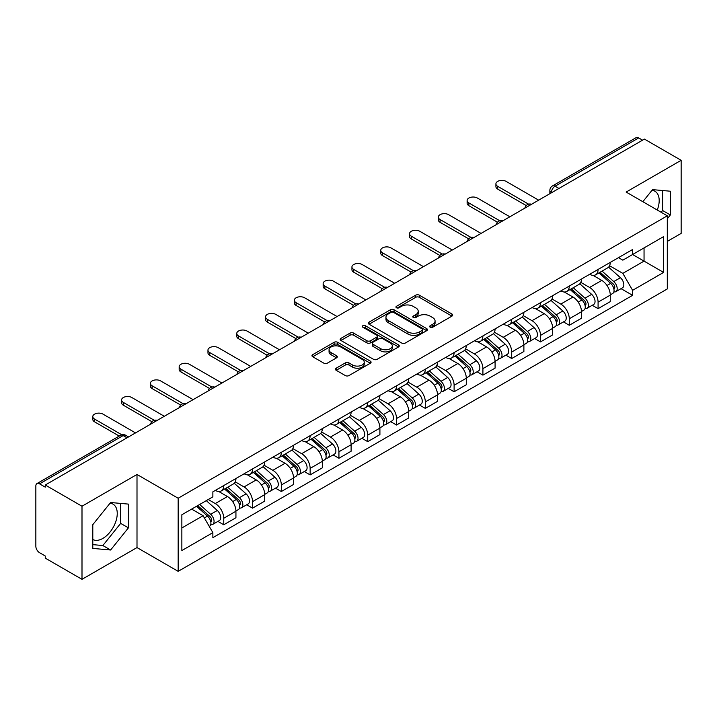 <?xml version="1.0" encoding="UTF-8"?>
<svg xmlns="http://www.w3.org/2000/svg" width="717" height="717" viewBox="0 0 717 717"><rect width="100%" height="100%" fill="white"/><g stroke="black" fill="none" stroke-linecap="round" stroke-linejoin="round"><path stroke-width="1.08" d="M430.173 327.221A1.792 1.04 0 0 0 432.709 327.221L451.961 316.107A2.563 1.479 0 0 0 452.705 315.059A2.563 1.479 0 0 0 451.961 314.019L419.346 295.189A2.563 1.479 0 0 0 415.717 295.189L396.474 306.302A1.792 1.04 0 0 0 395.945 307.037A1.792 1.04 0 0 0 396.474 307.763A1.792 1.04 0 0 0 399.01 307.763L401.502 306.329A8.201 4.732 0 0 1 413.091 306.329L415.815 307.898A8.201 4.732 0 0 1 418.217 311.241A8.201 4.732 0 0 1 415.815 314.593L413.324 316.027A1.792 1.04 0 0 0 412.795 316.762A1.792 1.04 0 0 0 413.324 317.497A1.792 1.04 0 0 0 415.86 317.497L418.352 316.054A8.201 4.732 0 0 1 429.94 316.054L432.665 317.622A8.201 4.732 0 0 1 435.067 320.974A8.201 4.732 0 0 1 432.665 324.317L430.173 325.76A1.792 1.04 0 0 0 429.644 326.486A1.792 1.04 0 0 0 430.173 327.221L430.173 325.76M651.959 190.346A20.363 11.759 -60 0 1 654.971 191.269A20.363 11.759 -60 0 1 657.256 210.027M110.033 503.226A20.363 11.759 -60 0 1 113.035 504.15A20.363 11.759 -60 0 1 116.154 520.47A20.363 11.759 -60 0 1 102.854 538.413A20.363 11.759 -60 0 1 92.798 539.489M336.183 368.197A2.563 1.479 0 0 0 335.431 369.246A2.563 1.479 0 0 0 336.183 370.295L345.334 375.574A2.563 1.479 0 0 0 348.955 375.574L370.339 363.232A2.563 1.479 0 0 0 371.083 362.184A2.563 1.479 0 0 0 370.339 361.144L337.725 342.314A2.563 1.479 0 0 0 334.095 342.314L312.72 354.655A2.563 1.479 0 0 0 311.967 355.704A2.563 1.479 0 0 0 312.72 356.743L323.77 363.125A2.563 1.479 0 0 0 327.391 363.125L336.542 357.846A2.563 1.479 0 0 0 337.295 356.797A2.563 1.479 0 0 0 336.542 355.749L331.066 352.585A6.856 3.961 0 0 1 329.058 349.788A6.856 3.961 0 0 1 333.288 346.132A6.856 3.961 0 0 1 340.754 346.992L362.228 359.387A6.856 3.961 0 0 1 364.236 362.184A6.856 3.961 0 0 1 360.006 365.84A6.856 3.961 0 0 1 352.531 364.98L348.955 362.919A2.563 1.479 0 0 0 345.334 362.919L336.183 368.197L336.183 370.295M178.166 498.234L137.001 474.466L81.998 506.229L45.261 485.015L644.422 139.098L681.15 160.303L626.147 192.066L667.303 215.826L178.166 498.234L178.166 571.341L667.303 288.933L667.303 215.826M401.681 343.04A2.563 1.479 0 0 0 405.302 343.04L426.678 330.698A2.563 1.479 0 0 0 427.431 329.659A2.563 1.479 0 0 0 426.678 328.61L394.072 309.78A2.563 1.479 0 0 0 390.442 309.78L369.067 322.121A2.563 1.479 0 0 0 368.314 323.17A2.563 1.479 0 0 0 369.067 324.218L401.681 343.04M363.537 327.606A1.792 1.04 0 0 1 365.356 327.866L365.356 325.733L398.509 344.877A2.563 1.479 0 0 1 399.261 345.917A2.563 1.479 0 0 1 398.509 346.965L377.133 359.307A2.563 1.479 0 0 1 373.503 359.307L340.898 340.476L340.898 338.388A2.563 1.479 0 0 0 340.145 339.437A2.563 1.479 0 0 0 340.898 340.476M340.898 338.388L350.039 333.109A2.563 1.479 0 0 1 353.669 333.109L366.889 340.745A2.563 1.479 0 0 0 370.519 340.745L376.586 337.241A2.563 1.479 0 0 0 377.339 336.192A2.563 1.479 0 0 0 376.586 335.144L362.82 327.194A1.792 1.04 0 0 1 362.291 326.468A1.792 1.04 0 0 1 363.402 325.509A1.792 1.04 0 0 1 365.356 325.733M81.998 506.229L81.998 579.327L45.261 558.122L45.261 555.989L39.543 552.69A5.225 3.011 -120 0 1 35.85 546.291L35.85 485.974A5.225 3.011 -120 0 1 36.934 483.59L120.546 435.309A5.225 3.011 60 0 1 123.154 435.569L39.543 483.85A5.225 3.011 -120 0 0 36.934 483.59M667.303 241.405L681.15 233.41L681.15 160.303M81.998 579.327L137.001 547.573L178.166 571.341M45.261 485.015L45.261 487.148L39.543 483.85M558.955 188.437L555.083 186.205A5.225 3.011 60 0 0 552.466 185.945L636.087 137.673A5.225 3.011 60 0 1 638.695 137.924L555.083 186.205A5.225 3.011 120 0 0 551.391 192.595L551.391 192.81M642.575 140.165L638.695 137.924M598.086 269.431A12.01 6.937 60 0 1 595.603 274.826L607.783 267.791A12.01 6.937 -120 0 0 610.266 262.395M580.797 282.364L589.598 287.445A12.01 6.937 60 0 1 598.086 302.153L610.275 295.117A12.01 6.937 -120 0 0 601.778 280.41L593.058 275.373M610.275 295.117L610.275 301.615L598.086 308.651L592.251 305.281M595.603 274.826A12.01 6.937 60 0 1 589.688 274.279M598.086 302.153L598.086 308.651M569.289 286.056A12.01 6.937 60 0 1 566.806 291.443L578.986 284.416A12.01 6.937 -120 0 0 581.478 279.021M563.454 321.897L569.289 325.276L581.478 318.24L581.478 311.743A12.01 6.937 -120 0 0 572.982 297.035L564.261 291.998M566.806 291.443A12.01 6.937 60 0 1 560.891 290.905M552 298.989L560.802 304.071A12.01 6.937 60 0 1 569.289 318.769L569.289 325.276M540.501 302.682A12.01 6.937 60 0 1 538.01 308.068L550.19 301.041A12.01 6.937 -120 0 0 552.682 295.646M534.658 338.523L540.501 341.901L552.682 334.866L552.682 328.368A12.01 6.937 -120 0 0 544.194 313.661L535.474 308.624M538.01 308.068A12.01 6.937 60 0 1 532.104 307.53M523.213 315.614L532.005 320.687A12.01 6.937 60 0 1 540.501 335.395L540.501 341.901M511.705 319.307A12.01 6.937 60 0 1 509.213 324.693L521.402 317.667A12.01 6.937 -120 0 0 523.885 312.271M505.861 355.148L511.705 358.527L523.885 351.491L523.885 344.985A12.01 6.937 -120 0 0 515.398 330.286L506.677 325.249M509.213 324.693A12.01 6.937 60 0 1 503.307 324.156M494.416 332.24L503.209 337.313A12.01 6.937 60 0 1 511.705 352.02L511.705 358.527M482.908 335.932A12.01 6.937 60 0 1 480.426 341.319L492.606 334.283A12.01 6.937 -120 0 0 495.088 328.897M477.065 371.773L482.908 375.143L495.088 368.117L495.088 361.61A12.01 6.937 -120 0 0 486.601 346.903L477.881 341.875M480.426 341.319A12.01 6.937 60 0 1 474.511 340.781M465.62 348.856L474.421 353.938A12.01 6.937 60 0 1 482.908 368.646L482.908 375.143M454.112 352.558A12.01 6.937 60 0 1 451.629 357.944L463.809 350.909A12.01 6.937 -120 0 0 466.292 345.522M448.268 388.399L454.112 391.769L466.292 384.742L466.292 378.235A12.01 6.937 -120 0 0 457.805 363.528L449.084 358.5M451.629 357.944A12.01 6.937 60 0 1 445.714 357.407M436.823 365.482L445.624 370.564A12.01 6.937 60 0 1 454.112 385.271L454.112 391.769M425.315 369.183A12.01 6.937 60 0 1 422.833 374.57L435.013 367.534A12.01 6.937 -120 0 0 437.504 362.148M419.481 405.024L425.315 408.394L437.504 401.368L437.504 394.861A12.01 6.937 -120 0 0 429.008 380.153L420.287 375.125M422.833 374.57A12.01 6.937 60 0 1 416.918 374.032M408.027 382.107L416.828 387.189A12.01 6.937 60 0 1 425.315 401.896L425.315 408.394M396.528 385.8A12.01 6.937 60 0 1 394.036 391.195L406.216 384.16A12.01 6.937 -120 0 0 408.708 378.773M390.684 421.65L396.528 425.02L408.708 417.984L408.708 411.486A12.01 6.937 -120 0 0 400.211 396.779L391.5 391.742M394.036 391.195A12.01 6.937 60 0 1 388.13 390.648M379.23 398.733L388.031 403.814A12.01 6.937 60 0 1 396.528 418.522L396.528 425.02M367.731 402.425A12.01 6.937 60 0 1 365.24 407.821L377.429 400.785A12.01 6.937 -120 0 0 379.911 395.399M361.888 438.275L367.731 441.645L379.911 434.61L379.911 428.112A12.01 6.937 -120 0 0 371.424 413.404L362.703 408.367M365.24 407.821A12.01 6.937 60 0 1 359.334 407.274M350.443 415.358L359.235 420.44A12.01 6.937 60 0 1 367.731 435.147L367.731 441.645M338.935 419.051A12.01 6.937 60 0 1 336.443 424.446L348.632 417.411A12.01 6.937 -120 0 0 351.115 412.024M333.091 454.901L338.935 458.271L351.115 451.235L351.115 444.737A12.01 6.937 -120 0 0 342.627 430.03L333.907 424.993M336.443 424.446A12.01 6.937 60 0 1 330.537 423.899M321.646 431.984L330.447 437.065A12.01 6.937 60 0 1 338.935 451.773L338.935 458.271M310.138 435.676A12.01 6.937 60 0 1 307.656 441.072L319.836 434.036A12.01 6.937 -120 0 0 322.318 428.641M304.295 471.526L310.138 474.896L322.318 467.86L322.318 461.363A12.01 6.937 -120 0 0 313.831 446.655L305.11 441.618M307.656 441.072A12.01 6.937 60 0 1 301.74 440.525M292.85 448.609L301.651 453.691A12.01 6.937 60 0 1 310.138 468.398L310.138 474.896M281.342 452.302A12.01 6.937 60 0 1 278.859 457.688L291.039 450.661A12.01 6.937 -120 0 0 293.531 445.266M275.507 488.152L281.342 491.521L293.531 484.486L293.531 477.988A12.01 6.937 -120 0 0 285.034 463.281L276.314 458.244M278.859 457.688A12.01 6.937 60 0 1 272.944 457.15M264.053 465.234L272.854 470.316A12.01 6.937 60 0 1 281.342 485.015L281.342 491.521M252.545 468.927A12.01 6.937 60 0 1 250.063 474.313L262.243 467.287A12.01 6.937 -120 0 0 264.734 461.891M246.711 504.768L252.545 508.147L264.734 501.111L264.734 494.613A12.01 6.937 -120 0 0 256.238 479.906L247.517 474.869M250.063 474.313A12.01 6.937 60 0 1 244.147 473.776M235.257 481.86L244.058 486.933A12.01 6.937 60 0 1 252.545 501.64L252.545 508.147M223.758 485.552A12.01 6.937 60 0 1 221.266 490.939L233.446 483.912A12.01 6.937 -120 0 0 235.938 478.517M217.914 521.393L223.758 524.772L235.938 517.737L235.938 511.23A12.01 6.937 -120 0 0 227.45 496.531L218.73 491.495M221.266 490.939A12.01 6.937 60 0 1 215.36 490.401M208.253 499.516L215.261 503.558A12.01 6.937 60 0 1 223.758 518.266L223.758 524.772M618.484 257.654L622.822 260.163L663.61 236.61L644.045 247.903L644.045 261.122L622.822 273.374L609.593 265.738M181.858 527.963L203.081 515.711L212.868 532.65L181.858 550.557L181.858 514.752L212.868 496.845L212.868 491.835L632.609 249.507L632.609 254.508L663.61 272.415L632.609 290.322L622.822 273.374M663.61 236.61L663.61 272.415M212.868 532.65L212.868 537.66L632.609 295.332L632.609 290.322M667.303 218.757L670.35 214.966L670.35 191.215L652.542 189.629L642.835 201.701M137.001 474.466L137.001 547.573M92.798 548.415L110.606 550.011L128.415 527.855L128.415 504.105L110.606 502.509L92.798 524.665L92.798 548.415M203.081 515.711L191.636 509.106M621.039 288.655L632.609 295.332M661.164 212.277L662.598 210.493L662.598 190.525M662.598 210.493L670.35 214.966M92.798 544.633L102.854 545.538L120.662 523.374L120.662 503.406M102.854 545.538L110.606 550.011M120.662 523.374L128.415 527.855M430.89 327.472L432.665 326.45A8.201 4.732 0 0 0 435.067 323.107L435.067 320.974M418.217 311.241L418.217 313.374A8.201 4.732 0 0 1 415.815 316.726L414.041 317.748M451.925 316.125L419.346 297.322A2.563 1.479 0 0 0 415.717 297.322L397.191 308.023M426.678 328.61L426.678 330.698L394.072 311.913A2.563 1.479 0 0 0 390.442 311.913L369.103 324.236M422.152 330.385A1.792 1.04 0 0 0 422.68 329.659A1.792 1.04 0 0 0 422.152 328.924L393.525 312.397A1.792 1.04 0 0 0 390.989 312.397L388.363 313.912A8.201 4.732 0 0 0 385.961 317.255A8.201 4.732 0 0 0 388.363 320.607L407.928 331.899A8.201 4.732 0 0 0 419.526 331.899L422.152 330.385L422.152 332.518A1.792 1.04 0 0 0 422.68 331.783L422.68 329.659M385.961 317.255L385.961 319.388A8.201 4.732 0 0 0 388.363 322.74L388.363 320.607M422.152 332.518L419.526 334.032A8.201 4.732 0 0 1 407.928 334.032L388.363 322.74M340.925 340.503L350.039 335.233L350.039 333.109M377.339 336.192L377.339 338.325A2.563 1.479 0 0 1 376.586 339.365L370.519 342.869A2.563 1.479 0 0 1 366.889 342.869L353.669 335.233A2.563 1.479 0 0 0 350.039 335.233M365.356 327.866L398.473 346.983M380.619 348.668A6.856 3.961 0 0 0 388.085 349.52A6.856 3.961 0 0 0 392.316 345.872A6.856 3.961 0 0 0 390.308 343.067L382.744 338.702A2.563 1.479 0 0 0 379.123 338.702L373.055 342.206A2.563 1.479 0 0 0 372.302 343.255A2.563 1.479 0 0 0 373.055 344.294L380.619 348.668L380.619 350.801A6.856 3.961 0 0 0 388.085 351.653A6.856 3.961 0 0 0 392.316 347.996L392.316 345.872M372.302 343.255L372.302 345.388A2.563 1.479 0 0 0 373.055 346.428L373.055 344.294M380.619 350.801L373.055 346.428M364.236 362.184L364.236 364.317A6.856 3.961 0 0 1 360.006 367.973A6.856 3.961 0 0 1 352.531 367.113L348.955 365.052A2.563 1.479 0 0 0 345.334 365.052L336.219 370.313M329.058 349.788L329.058 351.922A6.856 3.961 0 0 0 331.066 354.718L331.066 352.585M336.515 357.864L331.066 354.718M370.304 363.25L337.725 344.447A2.563 1.479 0 0 0 334.095 344.447L312.755 356.77M598.919 272.908L610.651 283.376A6.525 3.764 60 0 1 612.703 293.468L610.266 294.875M599.233 273.186L604.754 276.368M600.102 272.218L613.16 283.869A3.137 1.81 60 0 1 614.146 288.718A3.137 1.81 60 0 1 613.86 288.826M602.056 271.098L613.788 281.566A6.525 3.764 60 0 1 615.84 291.658A6.525 3.764 60 0 1 613.869 291.864M608.599 267.163L620.438 277.73A6.525 3.764 60 0 1 622.481 287.822L615.84 291.658M526.242 205.573L497.679 189.082A6.005 3.468 180 0 1 495.913 186.626L495.913 183.857A6.005 3.468 -0 0 0 497.679 186.312L528.626 204.175M538.655 200.16L506.166 181.41A6.005 3.468 -0 0 0 499.624 180.657A6.005 3.468 -0 0 0 495.913 183.857M570.123 289.534L581.863 300.002A6.525 3.764 60 0 1 583.907 310.094L581.469 311.501M570.436 289.811L575.957 292.993M571.306 288.843L584.364 300.495A3.137 1.81 60 0 1 585.35 305.343A3.137 1.81 60 0 1 585.063 305.451M573.259 287.714L585 298.191A6.525 3.764 60 0 1 587.044 308.283A6.525 3.764 60 0 1 585.072 308.489M579.802 283.789L591.642 294.355A6.525 3.764 60 0 1 593.694 304.447L587.044 308.283M541.335 306.159L553.067 316.627A6.525 3.764 60 0 1 555.11 326.719L552.682 328.126M541.64 306.428L547.161 309.619M542.518 305.469L555.567 317.12A3.137 1.81 60 0 1 556.553 321.969A3.137 1.81 60 0 1 556.267 322.076M544.472 304.34L556.204 314.817A6.525 3.764 60 0 1 558.247 324.909A6.525 3.764 60 0 1 556.284 325.115M551.014 300.414L562.845 310.981A6.525 3.764 60 0 1 564.897 321.064L558.247 324.909M497.446 222.198L468.882 205.707A6.005 3.468 180 0 1 467.126 203.252L467.126 200.482A6.005 3.468 -0 0 0 468.882 202.938L499.83 220.8M509.859 216.785L477.37 198.035A6.005 3.468 -0 0 0 470.827 197.283A6.005 3.468 -0 0 0 467.126 200.482M468.649 238.824L440.086 222.333A6.005 3.468 180 0 1 438.329 219.877L438.329 217.108A6.005 3.468 -0 0 0 440.086 219.554L471.033 237.426M481.062 233.41L448.573 214.652A6.005 3.468 -0 0 0 442.03 213.908A6.005 3.468 -0 0 0 438.329 217.108M512.538 322.775L524.27 333.253A6.525 3.764 60 0 1 526.314 343.344L523.885 344.743M512.843 323.053L518.373 326.244M513.722 322.094L526.78 333.746A3.137 1.81 60 0 1 527.757 338.594A3.137 1.81 60 0 1 527.47 338.702M515.675 320.965L527.407 331.442A6.525 3.764 60 0 1 529.46 341.525A6.525 3.764 60 0 1 527.488 341.74M522.218 317.039L534.048 327.597A6.525 3.764 60 0 1 536.101 337.689L529.46 341.525M483.742 339.401L495.474 349.878A6.525 3.764 60 0 1 497.526 359.961L495.088 361.368M484.056 339.679L489.577 342.869M484.925 338.72L497.983 350.371A3.137 1.81 60 0 1 498.96 355.211A3.137 1.81 60 0 1 498.682 355.327M486.879 337.59L498.611 348.059A6.525 3.764 60 0 1 500.663 358.15A6.525 3.764 60 0 1 498.691 358.366M493.421 333.665L505.261 344.223A6.525 3.764 60 0 1 507.304 354.315L500.663 358.15M454.945 356.026L466.677 366.495A6.525 3.764 60 0 1 468.73 376.586L466.292 377.993M455.259 356.304L460.78 359.495M456.129 355.345L469.187 366.996A3.137 1.81 60 0 1 470.173 371.836A3.137 1.81 60 0 1 469.886 371.953M458.082 354.216L469.814 364.684A6.525 3.764 60 0 1 471.867 374.776A6.525 3.764 60 0 1 469.895 374.991M464.625 350.29L476.464 360.848A6.525 3.764 60 0 1 478.508 370.94L471.867 374.776M439.862 255.449L411.289 238.949A6.005 3.468 180 0 1 409.532 236.502L409.532 233.733A6.005 3.468 -0 0 0 411.289 236.18L442.237 254.051M452.266 250.036L419.786 231.277A6.005 3.468 -0 0 0 413.234 230.533A6.005 3.468 -0 0 0 409.532 233.733M411.065 272.075L382.493 255.575A6.005 3.468 180 0 1 380.736 253.128L380.736 250.358A6.005 3.468 -0 0 0 382.493 252.805L413.449 270.676M423.469 266.661L390.989 247.903A6.005 3.468 -0 0 0 384.446 247.15A6.005 3.468 -0 0 0 380.736 250.358M382.269 288.7L353.705 272.2A6.005 3.468 180 0 1 351.939 269.753L351.939 266.984A6.005 3.468 -0 0 0 353.705 269.431L384.653 287.302M394.682 283.287L362.193 264.528A6.005 3.468 -0 0 0 355.65 263.775A6.005 3.468 -0 0 0 351.939 266.984M426.149 372.652L437.881 383.12A6.525 3.764 60 0 1 439.933 393.212L437.495 394.619M426.463 372.93L431.984 376.12M427.332 371.971L440.39 383.622A3.137 1.81 60 0 1 441.376 388.462A3.137 1.81 60 0 1 441.089 388.578M429.286 370.841L441.027 381.31A6.525 3.764 60 0 1 443.07 391.401A6.525 3.764 60 0 1 441.098 391.616M435.828 366.916L447.668 377.474A6.525 3.764 60 0 1 449.72 387.565L443.07 391.401M353.472 305.317L324.909 288.826A6.005 3.468 180 0 1 323.152 286.379L323.152 283.609A6.005 3.468 -0 0 0 324.909 286.056L355.856 303.927M365.885 299.912L333.396 281.154A6.005 3.468 -0 0 0 326.853 280.401A6.005 3.468 -0 0 0 323.152 283.609M397.352 389.277L409.093 399.745A6.525 3.764 60 0 1 411.137 409.837L408.708 411.244M397.666 389.555L403.187 392.746M398.544 388.596L411.594 400.247A3.137 1.81 60 0 1 412.58 405.087A3.137 1.81 60 0 1 412.293 405.204M400.498 387.467L412.23 397.935A6.525 3.764 60 0 1 414.274 408.027A6.525 3.764 60 0 1 412.302 408.233M407.041 383.541L418.871 394.099A6.525 3.764 60 0 1 420.924 404.191L414.274 408.027M324.676 321.942L296.112 305.451A6.005 3.468 180 0 1 294.355 303.004L294.355 300.226A6.005 3.468 -0 0 0 296.112 302.682L327.06 320.553M337.089 316.538L304.6 297.779A6.005 3.468 -0 0 0 298.057 297.026A6.005 3.468 -0 0 0 294.355 300.226M368.565 405.903L380.297 416.371A6.525 3.764 60 0 1 382.34 426.463L379.911 427.87M368.87 406.18L374.399 409.371M369.748 405.222L382.797 416.873A3.137 1.81 60 0 1 383.783 421.713A3.137 1.81 60 0 1 383.496 421.829M371.702 404.092L383.434 414.56A6.525 3.764 60 0 1 385.486 424.652A6.525 3.764 60 0 1 383.514 424.858M378.244 400.167L390.075 410.724A6.525 3.764 60 0 1 392.127 420.816L385.486 424.652M295.879 338.567L267.316 322.076A6.005 3.468 180 0 1 265.559 319.63L265.559 316.851A6.005 3.468 -0 0 0 267.316 319.307L298.263 337.178M308.292 333.163L275.803 314.404A6.005 3.468 -0 0 0 269.26 313.652A6.005 3.468 -0 0 0 265.559 316.851M339.768 422.528L351.5 432.996A6.525 3.764 60 0 1 353.553 443.088L351.115 444.495M340.082 422.806L345.603 425.997M340.951 421.847L354.01 433.489A3.137 1.81 60 0 1 354.987 438.338A3.137 1.81 60 0 1 354.709 438.454M342.905 420.718L354.637 431.186A6.525 3.764 60 0 1 356.69 441.278A6.525 3.764 60 0 1 354.718 441.484M349.448 416.783L361.287 427.35A6.525 3.764 60 0 1 363.331 437.442L356.69 441.278M267.091 355.193L238.519 338.702A6.005 3.468 180 0 1 236.762 336.246L236.762 333.477A6.005 3.468 -0 0 0 238.519 335.932L269.475 353.795M279.496 349.779L247.015 331.03A6.005 3.468 -0 0 0 240.473 330.277A6.005 3.468 -0 0 0 236.762 333.477M310.972 439.154L322.704 449.622A6.525 3.764 60 0 1 324.756 459.714L322.318 461.121M311.286 439.431L316.806 442.613M312.155 438.463L325.213 450.115A3.137 1.81 60 0 1 326.199 454.963A3.137 1.81 60 0 1 325.912 455.071M314.109 437.343L325.841 447.811A6.525 3.764 60 0 1 327.893 457.903A6.525 3.764 60 0 1 325.921 458.109M320.651 433.409L332.491 443.975A6.525 3.764 60 0 1 334.534 454.067L327.893 457.903M238.295 371.818L209.722 355.327A6.005 3.468 180 0 1 207.966 352.872L207.966 350.102A6.005 3.468 -0 0 0 209.722 352.558L240.679 370.42M250.708 366.405L218.219 347.655A6.005 3.468 -0 0 0 211.676 346.903A6.005 3.468 -0 0 0 207.966 350.102M282.175 455.779L293.907 466.247A6.525 3.764 60 0 1 295.96 476.339L293.522 477.746M282.489 456.057L288.01 459.238M283.358 455.089L296.417 466.74A3.137 1.81 60 0 1 297.403 471.589A3.137 1.81 60 0 1 297.116 471.696M285.312 453.969L297.053 464.437A6.525 3.764 60 0 1 299.097 474.529A6.525 3.764 60 0 1 297.125 474.735M291.855 450.034L303.694 460.601A6.525 3.764 60 0 1 305.738 470.693L299.097 474.529M209.498 388.444L180.935 371.953A6.005 3.468 180 0 1 179.169 369.497L179.169 366.728A6.005 3.468 -0 0 0 180.935 369.183L211.882 387.046M221.911 383.03L189.422 364.281A6.005 3.468 -0 0 0 182.88 363.528A6.005 3.468 -0 0 0 179.169 366.728M253.379 472.404L265.12 482.873A6.525 3.764 60 0 1 267.163 492.964L264.725 494.372M253.693 472.673L259.213 475.864M254.562 471.714L267.62 483.366A3.137 1.81 60 0 1 268.606 488.214A3.137 1.81 60 0 1 268.319 488.322M256.525 470.585L268.257 481.062A6.525 3.764 60 0 1 270.3 491.154A6.525 3.764 60 0 1 268.328 491.36M263.058 466.659L274.898 477.226A6.525 3.764 60 0 1 276.95 487.318L270.3 491.154M180.702 405.069L152.138 388.578A6.005 3.468 180 0 1 150.382 386.122L150.382 383.353A6.005 3.468 -0 0 0 152.138 385.8L183.086 403.671M193.115 399.656L160.626 380.897A6.005 3.468 -0 0 0 154.083 380.153A6.005 3.468 -0 0 0 150.382 383.353M224.591 489.021L236.323 499.498A6.525 3.764 60 0 1 238.367 509.59L235.938 510.988M224.896 489.299L230.417 492.489M225.774 488.34L238.824 499.991A3.137 1.81 60 0 1 239.81 504.84A3.137 1.81 60 0 1 239.523 504.947M227.728 487.21L239.46 497.688A6.525 3.764 60 0 1 241.504 507.77A6.525 3.764 60 0 1 239.541 507.986M234.271 483.285L246.101 493.843A6.525 3.764 60 0 1 248.154 503.934L241.504 507.77M151.905 421.695L123.342 405.195A6.005 3.468 180 0 1 121.585 402.748L121.585 399.978A6.005 3.468 -0 0 0 123.342 402.425L154.289 420.296M164.318 416.281L131.829 397.523A6.005 3.468 -0 0 0 125.287 396.779A6.005 3.468 -0 0 0 121.585 399.978M196.512 506.292L207.527 516.123A6.525 3.764 60 0 1 209.579 526.206L209.247 526.395M196.619 506.229L201.629 509.115M197.695 505.61L210.036 516.616A3.137 1.81 60 0 1 211.013 521.456A3.137 1.81 60 0 1 210.726 521.573M199.649 504.481L210.664 514.304A6.525 3.764 60 0 1 212.716 524.396A6.525 3.764 60 0 1 210.744 524.611M206.29 500.645L217.305 510.468A6.525 3.764 60 0 1 219.357 520.56L212.716 524.396M119.228 436.07L94.545 421.82A6.005 3.468 180 0 1 92.789 419.373L92.789 416.604A6.005 3.468 -0 0 0 94.545 419.051L121.809 434.789M135.522 432.907L103.042 414.148A6.005 3.468 -0 0 0 96.499 413.395A6.005 3.468 -0 0 0 92.789 416.604M551.57 192.703L551.391 192.595A5.225 3.011 0 0 1 549.858 190.462L549.858 193.689M252.545 501.64L264.734 494.613M281.342 485.015L293.531 477.988M310.138 468.398L322.318 461.363M338.935 451.773L351.115 444.737M367.731 435.147L379.911 428.112M396.528 418.522L408.708 411.486M425.315 401.896L437.504 394.861M454.112 385.271L466.292 378.235M482.908 368.646L495.088 361.61M511.705 352.02L523.885 344.985M540.501 335.395L552.682 328.368M569.289 318.769L581.478 311.743M223.758 518.266L235.938 511.23M215.261 503.558L227.45 496.531M244.058 486.933L256.238 479.906M272.854 470.316L285.034 463.281M301.651 453.691L313.831 446.655M330.447 437.065L342.627 430.03M359.235 420.44L371.424 413.404M388.031 403.814L400.211 396.779M416.828 387.189L429.008 380.153M445.624 370.564L457.805 363.528M474.421 353.938L486.601 346.903M503.209 337.313L515.398 330.286M532.005 320.687L544.194 313.661M560.802 304.071L572.982 297.035M589.598 287.445L601.778 280.41M531.127 204.506A5.225 3.011 120 0 0 528.823 205.833M502.339 221.132A5.225 3.011 120 0 0 500.027 222.458M473.543 237.757A5.225 3.011 120 0 0 471.23 239.084M444.746 254.383A5.225 3.011 120 0 0 442.443 255.709M415.95 271.008A5.225 3.011 120 0 0 413.646 272.335M387.153 287.625A5.225 3.011 120 0 0 384.85 288.96M358.357 304.25A5.225 3.011 120 0 0 356.053 305.585M329.569 320.875A5.225 3.011 120 0 0 327.257 322.211M300.773 337.501A5.225 3.011 120 0 0 298.469 338.836M271.976 354.126A5.225 3.011 120 0 0 269.673 355.462M243.18 370.752A5.225 3.011 120 0 0 240.876 372.078M214.383 387.377A5.225 3.011 120 0 0 212.08 388.704M185.595 404.003A5.225 3.011 120 0 0 183.283 405.329M156.799 420.628A5.225 3.011 120 0 0 154.496 421.954M127.034 437.809L123.154 435.569A5.225 3.011 120 0 1 125.771 435.309A5.225 5.225 0 0 0 120.546 435.309M432.665 326.45L432.665 324.317M413.324 317.497L413.324 316.027M415.815 316.726L415.815 314.593M396.474 307.763L396.474 306.302M415.717 297.322L415.717 295.189M419.346 297.322L419.346 295.189M451.961 316.107L451.961 314.019M369.067 324.218L369.067 322.121M390.442 311.913L390.442 309.78M394.072 311.913L394.072 309.78M407.928 334.032L407.928 331.899M419.526 334.032L419.526 331.899M353.669 335.233L353.669 333.109M366.889 342.869L366.889 340.745M370.519 342.869L370.519 340.745M376.586 339.365L376.586 337.241M398.509 346.965L398.509 344.877M345.334 365.052L345.334 362.919M348.955 365.052L348.955 362.919M352.531 367.113L352.531 364.98M336.542 357.846L336.542 355.749M312.72 356.743L312.72 354.655M334.095 344.447L334.095 342.314M337.725 344.447L337.725 342.314M370.339 363.232L370.339 361.144M610.651 283.376L606.994 285.491M614.792 287.284L613.618 287.965M620.438 277.73L613.788 281.566M497.679 186.312L497.679 189.082M581.863 300.002L578.198 302.117M585.995 303.909L584.821 304.582M591.642 294.355L585 298.191M553.067 316.627L549.41 318.733M557.199 320.535L556.025 321.207M562.845 310.981L556.204 314.817M468.882 202.938L468.882 205.707M440.086 219.554L440.086 222.333M524.27 333.253L520.614 335.359M528.411 337.16L527.228 337.832M534.048 327.597L527.407 331.442M495.474 349.878L491.817 351.984M499.615 353.777L498.44 354.458M505.261 344.223L498.611 348.059M466.677 366.495L463.021 368.61M470.818 370.402L469.644 371.083M476.464 360.848L469.814 364.684M411.289 236.18L411.289 238.949M382.493 252.805L382.493 255.575M353.705 269.431L353.705 272.2M437.881 383.12L434.224 385.235M442.022 387.028L440.847 387.709M447.668 377.474L441.027 381.31M324.909 286.056L324.909 288.826M409.093 399.745L405.428 401.861M413.225 403.653L412.051 404.334M418.871 394.099L412.23 397.935M296.112 302.682L296.112 305.451M380.297 416.371L376.64 418.486M384.437 420.279L383.254 420.96M390.075 410.724L383.434 414.56M267.316 319.307L267.316 322.076M351.5 432.996L347.844 435.111M355.641 436.904L354.467 437.585M361.287 427.35L354.637 431.186M238.519 335.932L238.519 338.702M322.704 449.622L319.047 451.737M326.844 453.529L325.67 454.211M332.491 443.975L325.841 447.811M209.722 352.558L209.722 355.327M293.907 466.247L290.251 468.362M298.048 470.155L296.874 470.836M303.694 460.601L297.053 464.437M180.935 369.183L180.935 371.953M265.12 482.873L261.454 484.979M269.251 486.78L268.077 487.452M274.898 477.226L268.257 481.062M152.138 385.8L152.138 388.578M236.323 499.498L232.667 501.604M240.464 503.406L239.281 504.078M246.101 493.843L239.46 497.688M123.342 402.425L123.342 405.195M207.527 516.123L204.372 517.943M211.667 520.022L210.484 520.703M217.305 510.468L210.664 514.304M94.545 419.051L94.545 421.82M531.575 204.246A5.225 5.225 0 0 0 524.871 208.118M502.778 220.872A5.225 5.225 0 0 0 496.083 224.744M473.982 237.497A5.225 5.225 0 0 0 467.287 241.369M445.185 254.123A5.225 5.225 0 0 0 438.49 257.995M416.398 270.748A5.225 5.225 0 0 0 409.694 274.62M387.601 287.374A5.225 5.225 0 0 0 380.897 291.236M358.805 303.999A5.225 5.225 0 0 0 352.101 307.862M330.008 320.624A5.225 5.225 0 0 0 323.313 324.487M301.212 337.25A5.225 5.225 0 0 0 294.517 341.113M272.415 353.875A5.225 5.225 0 0 0 265.72 357.738M243.628 370.492A5.225 5.225 0 0 0 236.924 374.364M214.831 387.117A5.225 5.225 0 0 0 208.127 390.989M186.035 403.743A5.225 5.225 0 0 0 179.34 407.615M157.238 420.368A5.225 5.225 0 0 0 150.543 424.24M128.567 436.922L125.771 435.309M552.466 185.945A5.225 5.225 0 0 0 549.858 190.462"/></g></svg>
